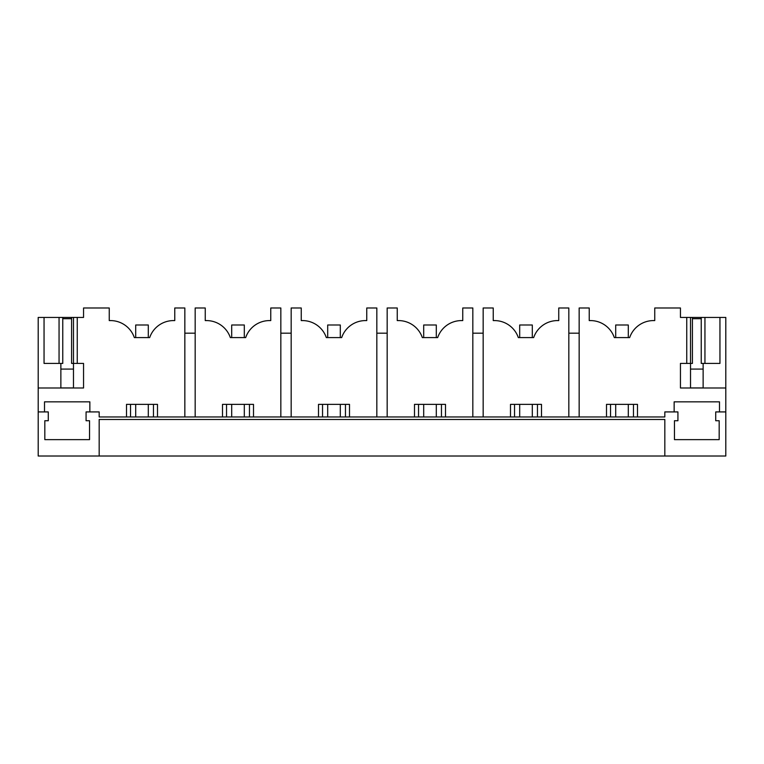 <?xml version="1.0" encoding="UTF-8"?>
<svg xmlns="http://www.w3.org/2000/svg" width="764" height="764" viewBox="0 0 764 764"><rect width="100%" height="100%" fill="white"/><g stroke="black" fill="none" stroke-linecap="round" stroke-linejoin="round"><path stroke-width="1.15" d="M579.16 416.963L579.16 307.988L589.235 307.988L589.235 320.584L590.496 320.584A25.193 25.193 0 0 1 614.323 337.592L629.66 337.592A25.193 25.193 0 0 1 653.487 320.584L654.748 320.584L654.748 307.988L680.447 307.988L680.447 317.432L686.75 317.432L686.75 363.416L680.447 363.416L680.447 387.988L725.8 387.988L725.8 456.012L38.2 456.012L38.2 411.92L44.503 411.92L44.503 401.845L89.856 401.845L89.856 411.92L86.074 411.92L86.074 420.735L89.541 420.735L89.541 439.634L44.818 439.634L44.818 420.735L48.275 420.735L48.275 411.92L44.503 411.92M99.177 456.012L99.177 419.484L664.823 419.484L664.823 456.012M725.8 411.92L715.725 411.92L715.725 420.735L719.182 420.735L719.182 439.634L674.459 439.634L674.459 420.735L677.926 420.735L677.926 411.92L664.823 411.92L664.823 416.963L99.177 416.963L99.177 411.92L89.856 411.92M184.84 416.963L184.84 307.988L174.765 307.988L174.765 320.584L173.504 320.584A25.193 25.193 0 0 0 149.677 337.592L134.34 337.592A25.193 25.193 0 0 0 110.513 320.584L109.252 320.584L109.252 307.988L83.553 307.988L83.553 317.432L38.2 317.432L38.2 411.92M38.2 387.988L83.553 387.988L83.553 363.416L77.25 363.416L77.25 317.432M126.509 416.963L126.509 404.366L157.499 404.366L157.499 416.963M195.173 416.963L195.173 307.988L205.249 307.988L205.249 320.584L206.509 320.584A25.193 25.193 0 0 1 230.336 337.592L245.674 337.592A25.193 25.193 0 0 1 269.501 320.584L270.762 320.584L270.762 307.988L280.837 307.988L280.837 416.963M222.505 416.963L222.505 404.366L253.505 404.366L253.505 416.963M291.17 416.963L291.17 307.988L301.245 307.988L301.245 320.584L302.506 320.584A25.193 25.193 0 0 1 326.333 337.592L341.67 337.592A25.193 25.193 0 0 1 365.498 320.584L366.758 320.584L366.758 307.988L376.833 307.988L376.833 416.963M318.502 416.963L318.502 404.366L349.501 404.366L349.501 416.963M387.167 416.963L387.167 307.988L397.242 307.988L397.242 320.584L398.502 320.584A25.193 25.193 0 0 1 422.33 337.592L437.667 337.592A25.193 25.193 0 0 1 461.494 320.584L462.755 320.584L462.755 307.988L472.83 307.988L472.83 416.963M414.499 416.963L414.499 404.366L445.498 404.366L445.498 416.963M568.827 416.963L568.827 307.988L558.751 307.988L558.751 320.584L557.491 320.584A25.193 25.193 0 0 0 533.664 337.592L518.326 337.592A25.193 25.193 0 0 0 494.499 320.584L493.238 320.584L493.238 307.988L483.163 307.988L483.163 416.963M510.495 416.963L510.495 404.366L541.495 404.366L541.495 416.963M606.501 416.963L606.501 404.366L637.491 404.366L637.491 416.963M674.144 411.92L674.144 401.845L719.497 401.845L719.497 411.92M568.827 333.18L579.16 333.18M472.83 333.18L483.163 333.18M376.833 333.18L387.167 333.18M280.837 333.18L291.17 333.18M184.84 333.18L195.173 333.18M633.461 416.963L633.461 404.366M610.531 416.963L610.531 404.366M537.455 416.963L537.455 404.366M514.535 416.963L514.535 404.366M441.458 416.963L441.458 404.366M418.538 416.963L418.538 404.366M345.462 416.963L345.462 404.366M322.542 416.963L322.542 404.366M249.465 416.963L249.465 404.366M226.545 416.963L226.545 404.366M153.468 416.963L153.468 404.366M130.539 416.963L130.539 404.366M62.763 317.432L62.763 363.416L44.054 363.416L44.054 317.432M77.25 363.416L71.587 363.416L71.587 317.432M59.057 363.416L59.057 317.432M60.872 363.416L60.872 387.931L73.478 387.931L73.478 317.432M686.75 317.432L725.8 317.432L725.8 387.988M686.75 363.416L692.413 363.416L692.413 317.432M692.413 318.693L701.237 318.693L701.237 363.416L719.946 363.416L719.946 317.432M704.943 363.416L704.943 317.432M701.237 318.693L701.237 317.432M703.128 363.416L703.128 387.931L690.522 387.931L690.522 317.432M135.706 337.592L135.706 324.996L148.302 324.996L148.302 337.592M148.302 404.366L148.302 416.963M135.706 404.366L135.706 416.963M231.702 337.592L231.702 324.996L244.308 324.996L244.308 337.592M244.308 404.366L244.308 416.963M231.702 404.366L231.702 416.963M327.699 337.592L327.699 324.996L340.305 324.996L340.305 337.592M340.305 404.366L340.305 416.963M327.699 404.366L327.699 416.963M423.695 337.592L423.695 324.996L436.301 324.996L436.301 337.592M436.301 404.366L436.301 416.963M423.695 404.366L423.695 416.963M519.692 337.592L519.692 324.996L532.298 324.996L532.298 337.592M532.298 404.366L532.298 416.963M519.692 404.366L519.692 416.963M615.698 337.592L615.698 324.996L628.294 324.996L628.294 337.592M628.294 404.366L628.294 416.963M615.698 404.366L615.698 416.963M62.763 318.693L71.587 318.693M73.478 369.088L60.872 369.088M703.128 369.088L690.522 369.088"/></g></svg>
